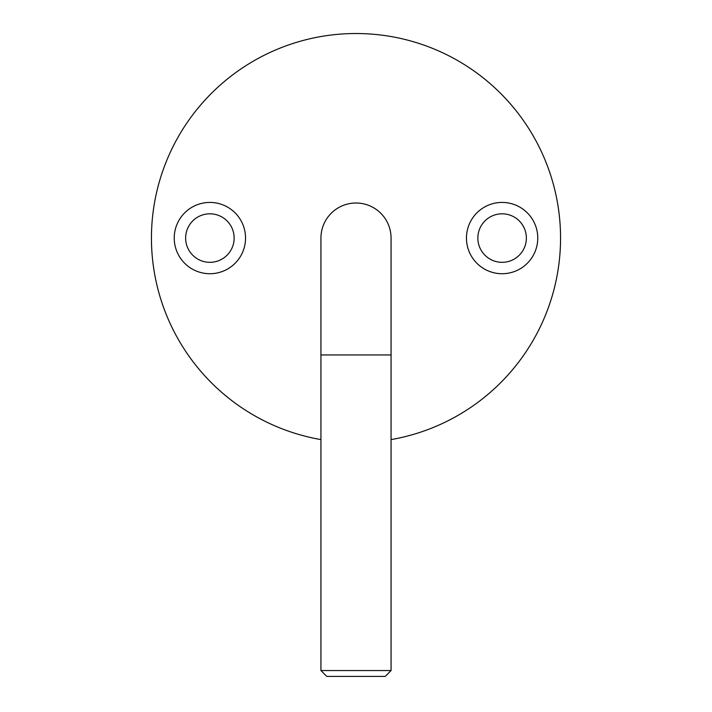 <?xml version="1.0" encoding="UTF-8"?>
<svg xmlns="http://www.w3.org/2000/svg" width="712" height="712" viewBox="0 0 712 712"><rect width="100%" height="100%" fill="white"/><g stroke="black" fill="none" stroke-linecap="round" stroke-linejoin="round"><path stroke-width="1.07" d="M537.765 238.075A35.653 35.653 0 0 0 502.111 202.422A35.653 35.653 0 0 0 466.458 238.075A35.653 35.653 0 0 0 502.111 273.72A35.653 35.653 0 0 0 537.765 238.075M526.364 238.075A24.253 24.253 0 0 0 502.111 213.814A24.253 24.253 0 0 0 477.859 238.075A24.253 24.253 0 0 0 502.111 262.327A24.253 24.253 0 0 0 526.364 238.075M245.542 238.075A35.653 35.653 0 0 0 209.889 202.422A35.653 35.653 0 0 0 174.235 238.075A35.653 35.653 0 0 0 209.889 273.72A35.653 35.653 0 0 0 245.542 238.075M234.141 238.075A24.253 24.253 0 0 0 209.889 213.814A24.253 24.253 0 0 0 185.636 238.075A24.253 24.253 0 0 0 209.889 262.327A24.253 24.253 0 0 0 234.141 238.075M391.066 439.598A204.558 204.558 0 0 0 560.558 238.075A204.558 204.558 0 0 0 356 33.517A204.558 204.558 0 0 0 151.442 238.075A204.558 204.558 0 0 0 320.934 439.598M320.934 354.959L391.066 354.959L391.066 238.075A35.066 35.066 0 0 0 356 203.009A35.066 35.066 0 0 0 320.934 238.075L320.934 670.553L391.066 670.553L385.219 676.4L326.781 676.4L320.934 670.553M391.066 354.959L391.066 670.553"/></g></svg>
